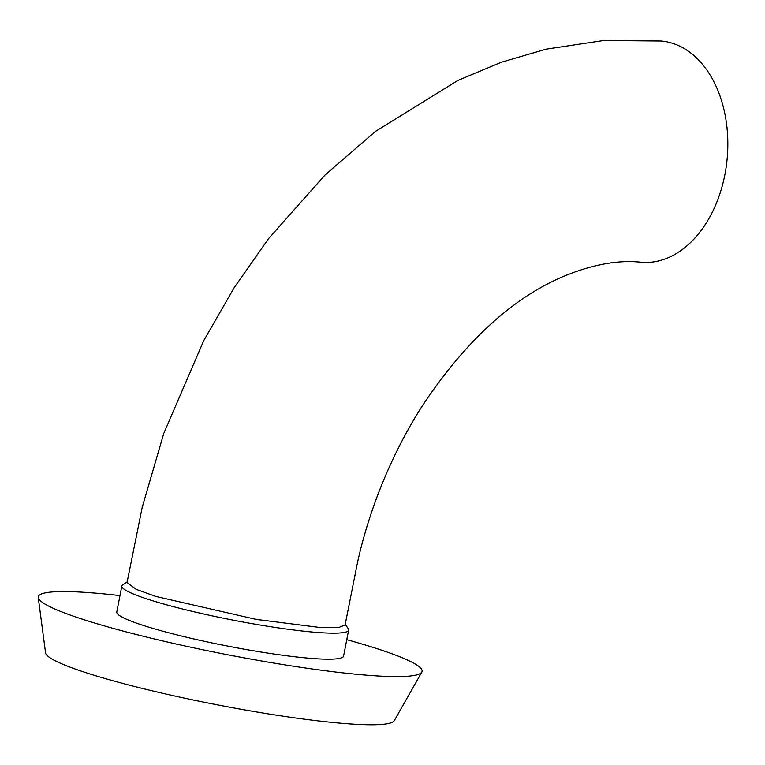 <?xml version="1.0" encoding="UTF-8"?>
<svg xmlns="http://www.w3.org/2000/svg" width="765" height="765" viewBox="0 0 765 765"><rect width="100%" height="100%" fill="white"/><g stroke="black" fill="none" stroke-linecap="round" stroke-linejoin="round"><path stroke-width="1.15" d="M345.111 624.909L338.876 627.472L320.353 627.529L256.084 619.373L155.687 596.394L136.103 589.308L127.038 582.519L142.242 507.224L163.767 433.459L203.681 340.76L234.09 287.831L268.658 238.508L325.01 175.042L375.481 131.398L457.862 80.459L501.496 62.185L546.22 49.151L603.69 40.497L661.256 41.004A111.078 76.309 -84.8 0 1 672.263 43.203A111.078 76.309 -84.8 0 1 726.234 166.636A111.078 76.309 -84.8 0 1 641.118 262.242C618.005 259.737 591.823 264.585 562.552 276.787C511.431 298.771 464.441 342.165 421.582 406.98C390.628 455.835 369.313 510.064 357.8 561.08L345.111 624.909M345.235 624.288L348.238 628.677A115.525 12.278 -169 0 1 348.63 630.092A115.525 12.278 -169 0 1 275.266 627.434A115.525 12.278 -169 0 1 151.633 600.439A115.525 12.278 -169 0 1 121.836 586.009A115.525 12.278 -169 0 1 122.735 584.843L127.162 581.897M348.63 630.092L343.571 656.121A115.525 12.278 -169 0 1 270.208 653.463A115.525 12.278 -169 0 1 146.574 626.468A115.525 12.278 -169 0 1 116.777 612.038L121.836 586.009M346.774 639.664A195.496 20.77 -169 0 1 371.656 646.961A195.496 20.77 -169 0 1 421.821 672.081L394.271 720.687A177.729 18.886 -169 0 1 278.728 715.524A177.729 18.886 -169 0 1 91.437 674.424A177.729 18.886 -169 0 1 45.575 652.908L38.25 597.522A195.496 20.77 -169 0 1 119.971 595.581M421.821 672.081A195.496 20.77 -169 0 1 294.707 666.401A195.496 20.77 -169 0 1 88.692 621.199A195.496 20.77 -169 0 1 38.25 597.522"/></g></svg>
